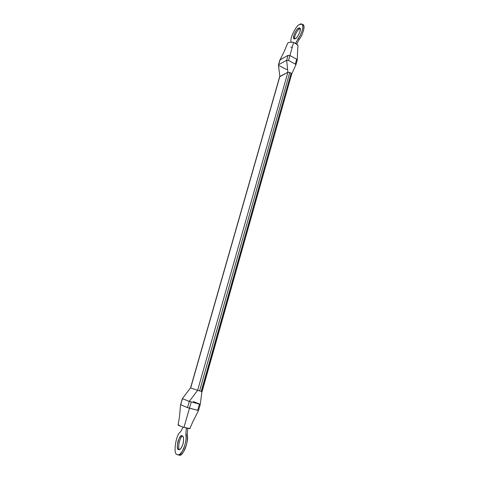 <?xml version="1.0" encoding="UTF-8"?>
<svg xmlns="http://www.w3.org/2000/svg" width="479" height="479" viewBox="0 0 479 479"><rect width="100%" height="100%" fill="white"/><g stroke="black" fill="none" stroke-linecap="round" stroke-linejoin="round"><path stroke-width="0.72" d="M295.453 38.56C296.908 38.937 302.177 28.878 299.77 28.105L298.357 28.345L299.453 28.962L300.201 28.644L299.453 28.962L298.357 28.345C296.86 28.057 291.699 38.051 294.088 38.775L295.453 38.56C293.932 39.667 293.399 38.583 293.843 35.296C295.477 31.297 296.98 28.985 298.357 28.345C299.89 27.189 300.447 28.261 300.022 31.566C298.357 35.626 296.83 37.961 295.453 38.56M279.874 60.031L288.065 55.36L289.921 55.564L293.585 42.451L292.31 42.158L288.442 42.487L287.598 43.373L284.077 51.798L279.874 60.031M178.535 449.434L178.853 449.553C180.158 450.086 181.613 447.997 183.229 443.297C183.846 438.608 183.559 436.165 182.373 435.956L182.11 435.854C179.338 433.214 175.23 450.284 178.535 449.434L179.194 449.583L178.535 449.434C177.254 449.08 177.056 446.374 177.937 441.309C179.793 436.782 181.272 434.998 182.373 435.956C183.679 436.225 183.894 438.932 183.026 444.075C181.134 448.673 179.637 450.458 178.535 449.434M185.828 434.675C188.025 439.71 181.26 457.475 177.691 454.709L177.104 454.475C172.829 454.505 175.961 434.118 180.469 431.956L183.17 427.154L180.469 431.956C175.961 434.118 172.829 454.505 177.104 454.475C178.763 455.721 180.948 453.817 183.661 448.781C185.846 442.716 186.571 438.016 185.828 434.675L187.205 435.004L185.828 434.675L186.343 428.016L185.828 434.675M177.691 454.709L179.074 455.02C182.655 457.786 189.415 440.039 187.205 435.004C187.954 438.345 187.235 443.039 185.05 449.098C182.337 454.134 180.146 456.026 178.481 454.787M180.607 404.725L179.415 417.197L178.05 425.184L182.517 426.963L183.948 427.382L191.259 401.989L189.486 408.21L187.499 407.605L189.277 401.39L187.499 407.605L180.607 404.725L182.463 398.72L189.277 401.39L182.343 398.654L180.715 404.785L187.499 407.605L197.671 410.323L199.42 404.132L197.671 410.323L189.486 408.21L183.948 427.382L189.941 428.567L192.498 422.43L198.528 410.485M295.896 64.875L295.309 64.09L288.52 60.48L286.664 60.27L287.903 72.269L289.759 72.491L291.124 73.203L201.222 391.367L197.623 390.343L189.277 401.39L199.42 404.132L189.277 401.39L197.623 390.343L190.558 387.888L182.343 398.654L180.595 404.719M291.735 73.898L201.934 391.517L200.282 404.312L198.54 410.491M288.065 55.36L280.023 59.887L278.634 64.707L286.664 60.27L288.065 55.36L286.664 60.27L288.52 60.48L289.921 55.564L288.065 55.36M288.52 60.48L295.309 64.09L296.693 59.192L289.921 55.564L288.52 60.48M297.273 59.947L296.693 59.192L295.309 64.09L295.908 64.839L297.285 59.959M287.55 69.383L285.741 69.168L279.065 65.671M279.658 76.784L287.903 72.269L286.664 60.27L278.634 64.707L279.85 60.103M278.634 64.707L278.449 65.054M193.139 401.528L200.144 404.24M197.671 410.323L198.528 410.491M199.42 404.132L200.282 404.312M291.735 73.91L289.759 72.491L199.599 390.924L202.06 391.571M201.222 391.367L291.124 73.203M197.623 390.343L199.599 390.924L289.759 72.491L287.903 72.269L197.623 390.343L287.903 72.269L279.844 76.466L190.678 387.936L197.623 390.343M190.678 387.936L279.844 76.466L278.437 65.018M179.595 449.494C177.212 449.374 179.817 436.106 182.738 436.237C179.817 436.106 177.212 449.374 179.595 449.494M187.714 428.334L187.205 435.004L187.714 428.334M189.337 428.148L189.45 428.621L184.666 427.579L188.51 428.489L182.517 426.963L178.056 425.178M178.583 425.118L179.326 425.226M297.279 59.893C297.567 54.217 297.405 49.978 298.04 46.313L297.435 44.661L293.585 42.451L289.921 55.564L296.693 59.192M294.759 38.847C293.639 36.29 298.309 28.818 299.453 28.962C298.309 28.818 293.639 36.29 294.759 38.847M302.417 24.573C306.015 23.968 302.758 35.482 299.237 39.284L298.124 38.673L295.651 43.29L298.124 38.673C300.453 35.644 302.045 31.913 302.89 27.477C302.74 24.052 301.59 23.082 299.435 24.567C295.956 25.441 288.897 40.098 291.376 42.044C288.897 40.098 295.956 25.441 299.435 24.567L301.938 24.13C304.686 24.998 301.159 35.308 298.124 38.673L299.237 39.284C302.273 35.925 305.794 25.621 303.033 24.752L301.938 24.13M299.237 39.284L296.723 43.99L299.237 39.284M287.592 43.391L288.442 42.487L292.31 42.158L294.83 42.9L297.435 44.661L294.836 42.894L297.896 45.367M291.998 47.457L290.795 47.026M295.896 64.893L291.705 73.994M278.449 64.91L279.838 60.097M202.078 391.571L291.735 73.952M190.552 387.882L279.658 76.664"/></g></svg>
